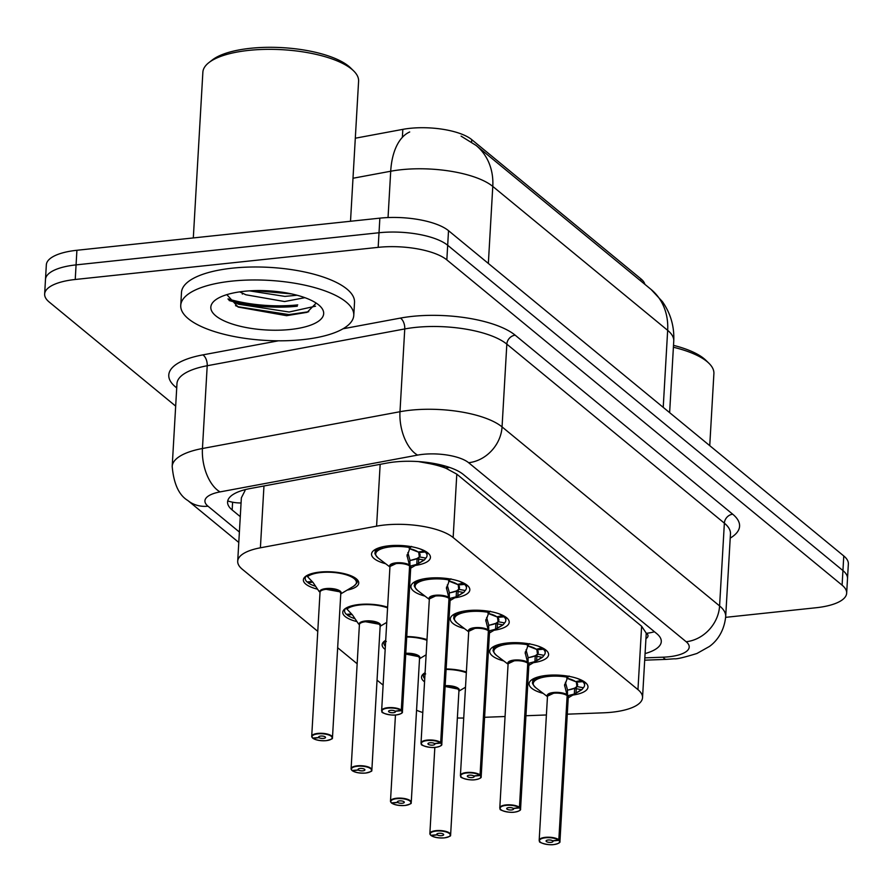 <?xml version="1.0" encoding="UTF-8"?>
<svg xmlns="http://www.w3.org/2000/svg" width="893" height="893" viewBox="0 0 893 893"><rect width="100%" height="100%" fill="white"/><g stroke="black" fill="none" stroke-linecap="round" stroke-linejoin="round"><path stroke-width="1.34" d="M317.406 589.146A27.728 9.622 3.3 0 1 303.374 579.858A27.728 9.622 3.3 0 1 319.694 572.1A27.728 9.622 3.3 0 1 358.752 583.051A27.728 9.622 3.3 0 1 347.109 590.128M356.798 621.561A27.728 9.622 3.3 0 1 342.767 612.274A27.728 9.622 3.3 0 1 359.075 604.505A27.728 9.622 3.3 0 1 387.607 607.184M385.173 649.423A27.728 9.622 3.3 0 1 382.148 644.69A27.728 9.622 3.3 0 1 385.698 640.337M424.555 681.828A27.728 9.622 3.3 0 1 421.529 677.095A27.728 9.622 3.3 0 1 425.079 672.742M385.631 563.717A29.502 10.236 3.3 0 1 371.544 554.051A29.502 10.236 3.3 0 1 388.89 545.79A29.502 10.236 3.3 0 1 430.437 557.444A29.502 10.236 3.3 0 1 415.29 565.436M425.012 596.122A29.502 10.236 3.3 0 1 410.925 586.455A29.502 10.236 3.3 0 1 428.272 578.206A29.502 10.236 3.3 0 1 469.83 589.86A29.502 10.236 3.3 0 1 454.671 597.841M464.393 628.538A29.502 10.236 3.3 0 1 450.306 618.871A29.502 10.236 3.3 0 1 467.664 610.611A29.502 10.236 3.3 0 1 509.211 622.265A29.502 10.236 3.3 0 1 494.063 630.257M503.775 660.943A29.502 10.236 3.3 0 1 489.699 651.287A29.502 10.236 3.3 0 1 507.045 643.027A29.502 10.236 3.3 0 1 548.592 654.681A29.502 10.236 3.3 0 1 533.445 662.673M543.156 693.359A29.502 10.236 3.3 0 1 529.08 683.692A29.502 10.236 3.3 0 1 546.427 675.432A29.502 10.236 3.3 0 1 587.974 687.097A29.502 10.236 3.3 0 1 572.826 695.078M567.278 714.177L603.411 712.815A51.995 18.039 -176.7 0 0 611.951 712.212A51.995 18.039 -176.7 0 0 642.536 697.656A51.995 18.039 -176.7 0 0 637.959 689.642L453.153 537.541A51.995 18.039 -176.7 0 0 376.589 526.156L260.399 547.8A51.995 18.039 -176.7 0 0 237.705 561.217A51.995 18.039 -176.7 0 0 242.282 569.232L317.774 631.351M429.433 463.612A51.995 18.039 3.3 0 1 445.987 468.289L445.618 467.977A17.335 6.017 -176.7 0 0 429.433 463.612L418.449 461.592M645.94 638.595A17.335 6.017 -176.7 0 0 646.487 633.293L646.108 632.981A51.995 18.039 3.3 0 1 646.186 634.365L642.536 697.656M644.869 284.331A46.793 16.23 -176.7 0 0 640.917 278.862L471.727 139.621A46.793 16.23 -176.7 0 0 402.832 129.362L355.302 138.214M244.347 489.866A51.995 28.252 79.4 0 0 245.05 490.57L241.367 497.814L237.705 561.217M646.108 632.981L641.62 626.239L456.803 474.15L445.987 468.289M484.598 717.291L505.058 716.521M525.944 715.74L546.404 714.969M416.562 710.259A51.995 18.039 -176.7 0 0 422.791 712.536M457.361 717.983A51.995 18.039 -176.7 0 0 463.724 718.039M337.654 647.726L357.155 663.767M377.047 680.131L383.119 685.132M406.75 636.553A27.728 9.622 3.3 0 1 426.999 639.589M446.132 668.969A27.728 9.622 3.3 0 1 466.38 672.005M297.737 304.881A70.19 24.357 3.3 0 1 228.005 298.898M175.675 406.125L49.227 302.057A51.995 18.039 3.3 0 1 44.65 294.043A51.995 18.039 3.3 0 1 75.235 279.487L378.174 247.35L379.012 232.749A51.995 18.039 3.3 0 1 447.683 245.274L842.936 570.571A51.995 18.039 3.3 0 1 847.513 578.575A51.995 18.039 3.3 0 0 842.936 570.571L447.683 245.274A51.995 18.039 3.3 0 0 379.012 232.749L76.072 264.886L379.012 232.749L379.86 218.149A51.995 18.039 3.3 0 1 448.52 230.673L843.773 555.959A51.995 18.039 3.3 0 1 848.35 563.974L846.664 593.186A51.995 18.039 3.3 0 1 816.09 607.742L725.641 617.342M44.65 294.043L45.487 279.442A51.995 18.039 3.3 0 1 76.072 264.886A51.995 18.039 3.3 0 0 45.487 279.442L46.336 264.83A51.995 18.039 3.3 0 1 76.91 250.274L379.86 218.149M645.07 653.576A51.995 18.039 -176.7 0 0 661.289 641.632A51.995 18.039 -176.7 0 0 656.723 633.617L463.367 474.496A51.995 18.039 -176.7 0 0 386.803 463.099L250.274 488.527A51.995 18.039 -176.7 0 0 227.581 501.955A51.995 18.039 -176.7 0 0 232.158 509.97L240.284 516.645M297.28 306.21A69.319 24.055 3.3 0 1 229.144 300.528A69.319 24.055 3.3 0 0 297.28 306.21M378.174 247.35A51.995 18.039 3.3 0 1 446.835 259.885L842.099 585.172A51.995 18.039 3.3 0 1 846.664 593.186M583.252 687.867A25.997 9.019 -176.7 0 0 584.569 685.266A25.997 9.019 -176.7 0 0 582.727 681.649L576.298 682.207A19.054 6.619 3.3 0 1 576.867 686.538A1.73 0.603 -176.7 0 0 576.978 686.561L583.352 687.744L582.124 689.396L574.311 694.04L567.524 695.77L567.435 690.501M540.008 841.786A10.403 3.605 3.3 0 1 539.182 840.257L547.487 696.149L553.604 693.247A10.403 3.605 -176.7 0 0 547.487 696.149A10.392 3.605 3.3 0 1 555.569 693.113A10.392 3.605 3.3 0 1 567.133 695.591L567.133 695.591A0.871 0.714 126.5 0 1 567.155 695.468L564.555 685.121M558.951 842.869A10.403 3.605 3.3 0 0 559.944 841.452C560.424 842.668 558.348 843.706 553.727 844.588C547.521 845.582 537.82 841.999 539.696 841.608L539.182 840.257A10.403 3.605 3.3 0 1 545.299 837.344A10.403 3.605 3.3 0 1 558.839 839.699L558.505 840.067A10.057 3.483 -176.7 0 0 545.422 837.79A10.057 3.483 -176.7 0 0 540.388 842.155A10.057 3.483 -176.7 0 0 553.671 844.577A10.057 3.483 -176.7 0 0 558.862 840.358L559.208 840A10.403 3.605 3.3 0 1 559.944 841.452L568.249 697.355A10.403 3.605 -176.7 0 0 567.513 695.904L567.513 695.893A0.871 0.748 132.7 0 1 567.524 695.77M567.155 695.468L567.479 689.798L565.403 682.263M558.839 839.699L567.144 695.602A10.403 3.605 -176.7 0 0 553.604 693.247M558.862 840.358L552.756 840.893A3.472 1.206 3.3 0 1 553.001 841.385A3.472 1.206 3.3 0 1 550.97 842.356A3.472 1.206 3.3 0 1 546.081 840.983A3.472 1.206 3.3 0 1 548.123 840.012A3.472 1.206 3.3 0 1 552.633 840.793L558.505 840.067M559.208 840L567.122 695.937M564.733 684.116L564.622 686.058L567.87 676.403M580.818 690.322L582.124 689.396A25.339 8.796 3.3 0 1 580.818 690.322L568.227 697.824M547.465 696.64L535.8 687.744A25.339 8.796 3.3 0 1 539.763 678.178A25.339 8.796 3.3 0 1 567.289 677.195L569.142 676.057M540.712 676.325L532.674 682.274A25.997 9.019 -176.7 0 0 532.663 682.419M566.765 678.189A19.054 6.619 3.3 0 1 575.594 681.638L566.754 678.211M574.858 688.023A19.054 6.619 3.3 0 1 567.468 690.066M567.848 690.11L574.634 688.157L576.867 686.538L576.342 681.56M575.572 681.66L581.834 680.31M582.727 681.649L582.783 680.812M540.656 676.347A25.997 9.019 -176.7 0 0 532.663 682.274L532.853 679.071M581.801 680.879A25.997 9.019 -176.7 0 0 577.325 678.457M575.996 693.091L576.253 688.704A3.472 1.206 3.3 0 1 574.657 688.179L574.311 694.04M430.973 835.312L431.263 835.602A10.057 3.483 -176.7 0 0 444.357 837.868A10.057 3.483 -176.7 0 0 449.38 833.515A10.057 3.483 -176.7 0 0 436.108 831.082A10.057 3.483 -176.7 0 0 430.906 835.301L437.012 834.765L437.068 833.828M437.012 834.765A3.472 1.206 3.3 0 1 436.766 834.285A3.472 1.206 3.3 0 1 438.809 833.314A3.472 1.206 3.3 0 1 443.687 834.676A3.472 1.206 3.3 0 1 441.655 835.647A3.472 1.206 3.3 0 1 437.146 834.866L431.263 835.602M437.146 834.866L437.202 833.738M430.906 835.301L430.605 835.011A10.403 3.605 3.3 0 1 429.868 833.56A10.403 3.605 3.3 0 1 435.985 830.646A10.403 3.605 3.3 0 1 450.63 834.754L458.946 690.657A10.403 3.605 -176.7 0 0 458.031 689.05A10.403 3.605 -176.7 0 0 445.127 686.471L458.031 689.05L458.935 690.646A10.392 3.605 3.3 0 0 458.031 689.05A10.392 3.605 3.3 0 0 445.127 686.471M424.577 673.099L425.66 673.925M424.633 673.009A25.997 9.019 -176.7 0 0 423.349 675.577A25.997 9.019 -176.7 0 0 424.733 678.736M543.87 655.462A25.997 9.019 -176.7 0 0 545.188 652.861A25.997 9.019 -176.7 0 0 543.346 649.233L536.916 649.803A19.054 6.619 3.3 0 1 537.486 654.122A1.73 0.603 -176.7 0 0 537.597 654.145L543.96 655.339L542.732 656.991L534.929 661.624L528.143 663.354L528.053 658.085M500.616 809.371A10.403 3.605 3.3 0 1 499.801 807.841A10.403 3.605 3.3 0 1 505.918 804.939A10.403 3.605 3.3 0 1 519.447 807.283L527.752 663.175A0.871 0.714 126.5 0 1 527.763 663.053L525.173 652.705M519.447 807.283L519.123 807.652A10.057 3.483 -176.7 0 0 506.041 805.374A10.057 3.483 -176.7 0 0 501.006 809.739A10.057 3.483 -176.7 0 0 514.279 812.161A10.057 3.483 -176.7 0 0 519.48 807.942L519.826 807.596A10.403 3.605 3.3 0 1 520.563 809.047L528.868 664.939A10.403 3.605 -176.7 0 0 528.131 663.488L528.12 663.477A0.871 0.748 132.7 0 1 528.143 663.354M527.763 663.053L528.098 657.393L526.022 649.858M519.48 807.942L513.375 808.489A3.472 1.206 3.3 0 1 513.62 808.969A3.472 1.206 3.3 0 1 511.577 809.94A3.472 1.206 3.3 0 1 506.699 808.567A3.472 1.206 3.3 0 1 508.742 807.596A3.472 1.206 3.3 0 1 513.252 808.388L519.123 807.652M514.223 660.831A10.403 3.605 -176.7 0 0 508.106 663.745L514.223 660.831A10.403 3.605 -176.7 0 1 527.763 663.186A10.392 3.605 3.3 0 0 516.187 660.697A10.392 3.605 3.3 0 0 508.106 663.745L499.801 807.841L500.314 809.203C498.428 809.583 508.139 813.166 514.335 812.183C518.967 811.302 521.043 810.252 520.563 809.047A10.403 3.605 3.3 0 1 519.57 810.464M519.826 807.596L528.131 663.488M525.352 651.7L525.24 653.654L528.477 643.998M541.426 657.907L542.732 656.991A25.339 8.796 3.3 0 1 541.426 657.907L528.846 665.408M508.084 664.225L496.419 655.339A25.339 8.796 3.3 0 1 500.37 645.762A25.339 8.796 3.3 0 1 527.908 644.779L529.75 643.641M501.33 643.92L493.293 649.87A25.997 9.019 -176.7 0 0 493.282 650.015M542.453 647.894L536.191 649.244L527.361 645.795M527.383 645.773A19.054 6.619 3.3 0 1 536.213 649.222M535.476 655.607A19.054 6.619 3.3 0 1 528.076 657.661M536.916 649.78L536.95 649.155M528.466 657.695L535.253 655.752L537.486 654.122L536.872 649.803M543.346 649.233L543.39 648.396M501.263 643.931A25.997 9.019 -176.7 0 0 493.282 649.858L493.472 646.655M542.419 648.463A25.997 9.019 -176.7 0 0 537.943 646.041M534.929 661.624L535.253 655.752M489.085 625.29L495.872 623.336L498.093 621.707A1.73 0.603 -176.7 0 0 498.205 621.729L504.578 622.923L503.351 624.575L495.548 629.219L488.761 630.949L488.672 625.669M461.234 776.955A10.403 3.605 3.3 0 1 460.42 775.437A10.403 3.605 3.3 0 1 466.526 772.523A10.403 3.605 3.3 0 1 480.066 774.878L488.371 630.759A0.871 0.714 126.5 0 1 488.382 630.637L485.792 620.289M480.066 774.878L479.742 775.236A10.057 3.483 -176.7 0 0 466.659 772.958A10.057 3.483 -176.7 0 0 461.625 777.323A10.057 3.483 -176.7 0 0 474.897 779.745A10.057 3.483 -176.7 0 0 480.099 775.537L480.445 775.18A10.403 3.605 3.3 0 1 481.182 776.631L489.487 632.523A10.403 3.605 -176.7 0 0 488.75 631.083L488.739 631.072A0.871 0.748 132.7 0 1 488.761 630.949M488.382 630.637L488.705 624.977L486.629 617.443M480.099 775.537L473.993 776.073A3.472 1.206 3.3 0 1 474.239 776.553A3.472 1.206 3.3 0 1 472.196 777.524A3.472 1.206 3.3 0 1 467.318 776.162A3.472 1.206 3.3 0 1 469.361 775.191A3.472 1.206 3.3 0 1 473.87 775.972L479.742 775.236M488.382 630.771A10.403 3.605 -176.7 0 0 474.842 628.415A10.403 3.605 -176.7 0 0 468.725 631.329L474.842 628.426M480.445 775.18L488.359 631.117M485.971 619.284L485.859 621.238L489.096 611.582M502.045 625.502L503.351 624.575A25.339 8.796 3.3 0 1 502.045 625.502L489.464 632.992M468.691 631.82L457.037 622.923A25.339 8.796 3.3 0 1 460.989 613.346A25.339 8.796 3.3 0 1 488.516 612.375L490.369 611.236M461.949 611.504L453.912 617.454A25.997 9.019 -176.7 0 0 453.89 617.599M503.072 615.489L496.809 616.829L487.98 613.391M488.002 613.368A19.054 6.619 3.3 0 1 496.832 616.806M498.093 621.707L497.49 617.398A19.054 6.619 3.3 0 1 498.104 621.718M496.095 623.202A19.054 6.619 3.3 0 1 488.694 625.245M504.489 623.046A25.997 9.019 -176.7 0 0 505.806 620.445A25.997 9.019 -176.7 0 0 503.965 616.817L497.535 617.387L497.568 616.739M503.965 616.817L504.009 615.98M461.882 611.515A25.997 9.019 -176.7 0 0 453.901 617.454L454.079 614.25M503.038 616.058A25.997 9.019 -176.7 0 0 498.562 613.636M495.548 629.219L495.872 623.336M465.097 590.641A25.997 9.019 -176.7 0 0 466.425 588.029A25.997 9.019 -176.7 0 0 464.583 584.413L458.154 584.982A19.054 6.619 3.3 0 1 458.723 589.302A1.73 0.603 -176.7 0 0 458.823 589.324L465.197 590.519L463.969 592.171L456.167 596.803L449.369 598.533L449.291 593.265M421.853 744.55A10.403 3.605 3.3 0 1 421.027 743.021A10.403 3.605 3.3 0 1 427.144 740.107A10.403 3.605 3.3 0 1 440.684 742.463L448.989 598.355A0.871 0.714 126.5 0 1 449 598.232L446.411 587.884M440.684 742.463L440.361 742.831A10.057 3.483 -176.7 0 0 427.267 740.554A10.057 3.483 -176.7 0 0 422.244 744.918A10.057 3.483 -176.7 0 0 435.516 747.341A10.057 3.483 -176.7 0 0 440.718 743.121L441.053 742.775A10.403 3.605 3.3 0 1 441.789 744.215L450.105 600.118A10.403 3.605 -176.7 0 0 449.369 598.667L449.358 598.656A0.871 0.748 132.7 0 1 449.369 598.533M449 598.232L449.324 592.572L447.248 585.027M440.718 743.121L434.612 743.657A3.472 1.206 3.3 0 1 434.858 744.148A3.472 1.206 3.3 0 1 432.815 745.119A3.472 1.206 3.3 0 1 427.937 743.746A3.472 1.206 3.3 0 1 429.968 742.775A3.472 1.206 3.3 0 1 434.489 743.556L440.361 742.831M435.46 596.011A10.403 3.605 -176.7 0 0 429.343 598.924L435.46 596.011A10.403 3.605 -176.7 0 1 448.989 598.366A10.392 3.605 3.3 0 0 437.414 595.877A10.392 3.605 3.3 0 0 429.343 598.924L421.027 743.021L421.541 744.371C419.665 744.762 429.366 748.345 435.572 747.363C440.204 746.481 442.269 745.432 441.789 744.215A10.403 3.605 3.3 0 1 440.807 745.644M441.053 742.775L448.978 598.701M446.589 586.88L446.478 588.833L449.715 579.177M462.663 593.086L463.969 592.171A25.339 8.796 3.3 0 1 462.663 593.086L450.072 600.587M429.31 599.404L417.656 590.507A25.339 8.796 3.3 0 1 421.608 580.941A25.339 8.796 3.3 0 1 449.134 579.959L450.987 578.82M422.556 579.088L414.531 585.049A25.997 9.019 -176.7 0 0 414.508 585.194M457.428 584.424L448.599 580.975A19.054 6.619 3.3 0 1 457.45 584.402L463.679 583.073M456.703 590.786A19.054 6.619 3.3 0 1 449.313 592.84M449.704 592.874L456.49 590.92L458.712 589.302L458.187 584.323M464.583 584.413L464.628 583.575M422.501 579.11A25.997 9.019 -176.7 0 0 414.519 585.038L414.698 581.834M463.646 583.642A25.997 9.019 -176.7 0 0 459.169 581.22M457.852 595.854L458.098 591.479A3.472 1.206 3.3 0 1 456.502 590.954L456.167 596.803M425.715 558.225A25.997 9.019 -176.7 0 0 427.044 555.625A25.997 9.019 -176.7 0 0 425.191 551.997L418.772 552.566A19.054 6.619 3.3 0 1 419.342 556.886A1.73 0.603 -176.7 0 0 419.442 556.908L425.816 558.103L424.588 559.755L416.785 564.387L409.987 566.117L409.898 560.849M382.472 712.134A10.403 3.605 3.3 0 1 381.646 710.605A10.403 3.605 3.3 0 1 387.763 707.702A10.403 3.605 3.3 0 1 401.303 710.058L409.597 565.939A0.871 0.714 126.5 0 1 409.619 565.816L407.018 555.468M401.303 710.058L400.968 710.415A10.057 3.483 -176.7 0 0 387.886 708.138A10.057 3.483 -176.7 0 0 382.863 712.502A10.057 3.483 -176.7 0 0 396.135 714.925A10.057 3.483 -176.7 0 0 401.337 710.716L401.671 710.359A10.403 3.605 3.3 0 1 402.408 711.81L410.724 567.702A10.403 3.605 -176.7 0 0 409.976 566.251L409.976 566.251A0.871 0.748 132.7 0 1 409.987 566.117M409.619 565.816L409.943 560.157L407.867 552.622M401.337 710.716L395.219 711.252A3.472 1.206 3.3 0 1 395.465 711.732A3.472 1.206 3.3 0 1 393.433 712.703A3.472 1.206 3.3 0 1 388.544 711.33A3.472 1.206 3.3 0 1 390.587 710.359A3.472 1.206 3.3 0 1 395.097 711.152L400.968 710.415M396.068 563.595A10.403 3.605 -176.7 0 0 389.951 566.508L396.068 563.595A10.403 3.605 -176.7 0 1 409.608 565.95A10.392 3.605 3.3 0 0 398.032 563.461A10.392 3.605 3.3 0 0 389.962 566.508L381.646 710.605L382.159 711.967C380.284 712.346 389.984 715.929 396.191 714.947C400.812 714.065 402.888 713.016 402.408 711.81A10.403 3.605 3.3 0 1 401.415 713.228M401.671 710.359L409.586 566.296M407.208 554.464L407.096 556.417L410.334 546.762M423.282 560.67L424.588 559.755A25.339 8.796 3.3 0 1 423.282 560.67L410.691 568.171M389.928 566.988L378.264 558.103A25.339 8.796 3.3 0 1 382.226 548.525A25.339 8.796 3.3 0 1 409.753 547.543L411.606 546.404M383.175 546.683L375.138 552.633A25.997 9.019 -176.7 0 0 375.127 552.778M409.228 548.548A19.054 6.619 3.3 0 1 418.069 551.986L409.217 548.559M417.321 558.382A19.054 6.619 3.3 0 1 409.932 560.424M418.772 552.544L418.806 551.919M410.311 560.458L417.109 558.516L419.33 556.886L418.728 552.566M418.08 552.008L424.264 551.238L424.298 550.657M425.191 551.997L425.247 551.16M383.119 546.695A25.997 9.019 -176.7 0 0 375.138 552.633L375.317 549.418M424.264 551.238A25.997 9.019 -176.7 0 0 419.788 548.804M416.785 564.387L417.109 558.516M391.692 803.142L391.882 803.187A10.057 3.483 -176.7 0 0 404.976 805.464A10.057 3.483 -176.7 0 0 409.999 801.099A10.057 3.483 -176.7 0 0 396.726 798.677A10.057 3.483 -176.7 0 0 391.525 802.885L391.223 802.595A10.403 3.605 3.3 0 1 390.487 801.144A10.403 3.605 3.3 0 1 396.604 798.23A10.403 3.605 3.3 0 1 411.249 802.338C409.44 803.131 415.078 802.941 405.031 805.486C399.048 805.709 394.606 804.928 391.692 803.142L391.592 802.885M391.525 802.885L397.631 802.349A3.472 1.206 3.3 0 1 397.385 801.869A3.472 1.206 3.3 0 1 399.428 800.898A3.472 1.206 3.3 0 1 404.306 802.271A3.472 1.206 3.3 0 1 402.274 803.242A3.472 1.206 3.3 0 1 397.753 802.45L391.882 803.187M397.753 802.45L397.82 801.334M410.255 803.767A10.403 3.605 3.3 0 0 411.249 802.338L419.554 658.241A10.403 3.605 -176.7 0 0 418.638 656.634A10.403 3.605 -176.7 0 0 405.735 654.056L418.638 656.634L419.554 658.241A10.392 3.605 3.3 0 0 418.638 656.634A10.392 3.605 3.3 0 0 405.746 654.056M397.631 802.349L397.686 801.423M385.196 640.683L386.278 641.509M385.251 640.594A25.997 9.019 -176.7 0 0 383.968 643.161A25.997 9.019 -176.7 0 0 385.352 646.331M352.21 770.492L352.501 770.771A10.057 3.483 -176.7 0 0 365.583 773.048A10.057 3.483 -176.7 0 0 370.617 768.683A10.057 3.483 -176.7 0 0 357.345 766.261A10.057 3.483 -176.7 0 0 352.143 770.48L358.249 769.945L358.305 769.007M358.249 769.945A3.472 1.206 3.3 0 1 358.004 769.453A3.472 1.206 3.3 0 1 360.046 768.482A3.472 1.206 3.3 0 1 364.924 769.855A3.472 1.206 3.3 0 1 362.882 770.826A3.472 1.206 3.3 0 1 358.372 770.045L352.501 770.771M358.372 770.045L358.439 768.918M365.527 621.718L379.257 624.229L380.172 625.826A10.403 3.605 -176.7 0 0 379.257 624.229A10.403 3.605 -176.7 0 0 365.527 621.718A10.403 3.605 -176.7 0 0 359.41 624.631L351.105 768.739A10.403 3.605 3.3 0 1 357.222 765.826A10.403 3.605 3.3 0 1 371.868 769.933A10.403 3.605 3.3 0 1 370.874 771.351M352.143 770.48L351.842 770.179A10.403 3.605 3.3 0 1 351.105 768.739L351.92 770.413M346.238 608.345L352.467 614.931L358.595 624.017M352.099 614.551L347.366 615.143A25.997 9.019 -176.7 0 0 355.001 618.693M345.87 608.189A25.997 9.019 -176.7 0 0 344.586 610.756A25.997 9.019 -176.7 0 0 346.428 614.373L351.518 613.926M312.829 738.076L313.119 738.366A10.057 3.483 -176.7 0 0 326.202 740.643A10.057 3.483 -176.7 0 0 331.236 736.279A10.057 3.483 -176.7 0 0 317.953 733.856A10.057 3.483 -176.7 0 0 312.762 738.065L318.868 737.529L318.924 736.591M318.868 737.529A3.472 1.206 3.3 0 1 318.622 737.049A3.472 1.206 3.3 0 1 320.654 736.078A3.472 1.206 3.3 0 1 325.543 737.439A3.472 1.206 3.3 0 1 323.5 738.411A3.472 1.206 3.3 0 1 318.991 737.629L313.119 738.366M318.991 737.629L319.058 736.502M326.146 589.313L339.876 591.813L340.791 593.421A10.403 3.605 -176.7 0 0 339.876 591.813A10.403 3.605 -176.7 0 0 326.146 589.313A10.403 3.605 -176.7 0 0 320.029 592.215L311.713 736.323A10.403 3.605 3.3 0 1 317.83 733.41A10.403 3.605 3.3 0 1 332.486 737.518A10.403 3.605 3.3 0 1 331.493 738.935M312.762 738.065L312.461 737.774A10.403 3.605 3.3 0 1 311.713 736.323L312.539 737.998M306.857 575.94L313.086 582.526L319.203 591.612M312.717 582.136L307.973 582.727L308.029 581.879M306.489 575.773A25.997 9.019 -176.7 0 0 305.205 578.34A25.997 9.019 -176.7 0 0 307.047 581.957L312.126 581.51M357.1 581.488A25.997 9.019 -176.7 0 0 357.111 581.332A25.997 9.019 -176.7 0 0 356.128 578.642M307.973 582.727A25.997 9.019 -176.7 0 0 315.62 586.288M673.4 347.243A77.992 27.058 3.3 0 1 708.953 363.295A77.992 27.058 3.3 0 1 713.898 373.609L709.745 445.652M673.512 345.357A74.521 25.852 3.3 0 1 705.894 360.314L708.953 363.295M231.711 281.139A86.654 30.061 3.3 0 1 353.773 315.385A86.654 30.061 3.3 0 1 302.805 339.641A86.654 30.061 3.3 0 1 180.743 305.406A86.654 30.061 3.3 0 1 231.711 281.139M180.743 305.406L181.491 292.424A86.654 30.061 3.3 0 1 232.459 268.157A86.654 30.061 3.3 0 1 354.521 302.403L353.773 315.385M193.312 237.929L202.867 72.221A77.992 27.058 3.3 0 1 208.973 62.555A77.992 27.058 3.3 0 1 248.745 50.388A77.992 27.058 3.3 0 1 353.639 70.893A77.992 27.058 3.3 0 1 358.595 81.207L350.514 221.252M208.973 62.555L212.344 59.931A74.521 25.852 3.3 0 1 250.353 48.311A74.521 25.852 3.3 0 1 350.592 67.901L353.639 70.893M249.493 290.861L284.9 296.398L297.09 295.237M239.704 291.866L245.876 294.779L284.599 301.544L304.87 297.67M226.844 294.645L238.141 307.058L286.586 315.687L307.159 312.316L315.798 303.486M290.437 329.472A56.505 19.601 3.3 0 1 227.849 322.451A56.505 19.601 3.3 0 1 215.258 300.126A56.505 19.601 3.3 0 1 244.079 291.319A56.505 19.601 3.3 0 1 320.085 306.176A56.505 19.601 3.3 0 1 290.437 329.472M228.295 299.367L238.554 304.223L289.12 312.014L315.564 306.176M254.661 290.616L291.576 293.909M235.506 305.652L238.409 306.801L288.964 314.593L308.732 311.713M646.487 633.293A51.995 44.047 -50.5 0 0 654.457 631.764M402.832 129.362L402.363 137.343M471.727 139.621L471.593 142.043M640.917 278.862L640.794 280.971M227.726 500.94A51.995 44.047 -50.5 0 0 241.065 502.971M445.618 467.977A51.995 44.047 -50.5 0 0 449.503 467.407M641.62 626.239L637.959 689.642M263.96 485.982L260.399 547.8M380.161 464.338L376.589 526.156M456.803 474.15L453.153 537.541M461.101 136.149L476.103 145.436A60.657 51.392 129.5 0 1 492.78 186.414A69.319 24.055 -176.7 0 0 401.236 169.715A69.319 24.055 -176.7 0 0 390.71 171.233L352.992 178.254M409.708 131.974A60.657 32.952 79.4 0 0 390.71 171.233L388.042 217.557M663.22 407.364L667.663 330.343A60.657 51.392 -50.5 0 0 650.986 289.365L662.427 301.644C670.654 313.443 674.427 326.57 673.757 341.026A69.319 24.055 -176.7 0 0 667.663 330.343L492.78 186.414L488.348 263.446M448.52 230.673L446.835 259.885M843.773 555.959L842.099 585.172M76.91 250.274L75.235 279.487M644.824 657.873L663.131 657.181A34.66 12.022 -176.7 0 0 668.824 656.779A34.66 12.022 -176.7 0 0 686.159 641.732L468.624 462.708A34.66 12.022 -176.7 0 0 422.858 454.347A34.66 12.022 -176.7 0 0 417.589 455.106L220.058 491.898A34.66 12.022 -176.7 0 0 207.98 506.186L239.391 532.038M220.058 491.898A34.66 18.831 79.4 0 1 202.443 448.509L399.986 411.718A69.319 24.055 3.3 0 1 410.512 410.2A69.319 24.055 3.3 0 1 502.056 426.899L719.591 605.923A69.319 24.055 3.3 0 1 725.685 616.616L730.463 533.847A69.319 24.055 -176.7 0 0 724.368 523.164L506.833 344.14A69.319 24.055 -176.7 0 0 415.278 327.43A69.319 24.055 -176.7 0 0 404.752 328.948L207.209 365.739A69.319 24.055 -176.7 0 0 176.97 383.633L172.193 466.403A69.319 24.055 3.3 0 1 202.443 448.509L207.209 365.739A8.662 4.711 -100.6 0 0 202.811 354.889L278.404 340.813M343.012 328.78L400.354 318.098A77.992 27.058 3.3 0 1 515.183 335.188L732.718 514.212A8.662 7.345 -50.5 0 0 724.368 523.164L719.591 605.923A34.66 29.369 129.5 0 1 686.159 641.732M400.354 318.098A8.662 4.711 -100.6 0 1 404.752 328.948L399.986 411.718A34.66 18.831 79.4 0 0 417.589 455.106M732.718 514.212A77.992 27.058 3.3 0 1 730.217 538.111M176.725 387.93L175.642 387.049A77.992 27.058 3.3 0 1 202.811 354.889M468.624 462.708A34.66 29.369 129.5 0 0 502.056 426.899L506.833 344.14A8.662 7.345 -50.5 0 1 515.183 335.188M176.769 387.004A8.662 7.345 -50.5 0 0 175.642 387.049M207.98 506.186A34.66 29.369 129.5 0 1 187.82 500.504L238.788 542.442M663.131 657.181A34.66 8.629 87.8 0 0 666.301 659.369L644.69 660.184M232.604 502.201L232.158 509.97M568.205 695.625A10.716 3.717 3.3 0 1 568.238 697.6M547.476 696.428A10.716 3.717 3.3 0 1 553.749 692.477A10.716 3.717 3.3 0 1 566.899 694.553M568.841 676.314L566.932 678.044M581.611 689.709L576.253 688.704A1.73 0.558 100.6 0 1 576.978 686.561M445.172 685.712A10.716 3.717 3.3 0 1 455.932 687.085A10.716 3.717 3.3 0 1 458.924 690.925M431.085 835.547C433.987 837.344 438.43 838.125 444.413 837.891C454.459 835.357 448.822 835.535 450.63 834.754A10.403 3.605 3.3 0 1 449.637 836.172M446.109 669.426A25.339 8.785 3.3 0 1 466.336 672.708M528.823 663.22A10.716 3.717 3.3 0 1 528.857 665.185M508.095 664.012A10.716 3.717 3.3 0 1 514.368 660.061A10.716 3.717 3.3 0 1 527.517 662.137M528.355 663.711A10.392 3.605 3.3 0 0 528.12 663.477L527.741 663.521M529.46 643.909L527.551 645.628M536.615 660.675L536.872 656.299A3.472 1.206 3.3 0 1 535.264 655.775M542.23 657.304L536.872 656.299A1.73 0.558 100.6 0 1 537.597 654.145M489.442 630.804A10.716 3.717 3.3 0 1 489.476 632.78M468.702 631.608A10.716 3.717 3.3 0 1 474.976 627.656A10.716 3.717 3.3 0 1 488.125 629.732M488.371 630.759A10.392 3.605 3.3 0 0 476.806 628.281A10.392 3.605 3.3 0 0 468.725 631.329L460.42 775.437L460.933 776.787C459.047 777.178 468.758 780.75 474.953 779.768C479.586 778.886 481.662 777.836 481.182 776.631A10.403 3.605 3.3 0 1 480.188 778.049M490.078 611.493L488.158 613.223M497.234 628.259L497.479 623.883A3.472 1.206 3.3 0 1 495.883 623.359M502.848 624.888L497.479 623.883A1.73 0.558 100.6 0 1 498.205 621.729M450.05 598.388A10.716 3.717 3.3 0 1 450.083 600.364M429.321 599.192A10.716 3.717 3.3 0 1 435.594 595.24A10.716 3.717 3.3 0 1 448.744 597.317M450.697 579.077L448.777 580.807M463.456 592.472L458.098 591.479A1.73 0.558 100.6 0 1 458.823 589.324M410.668 565.983A10.716 3.717 3.3 0 1 410.702 567.959M389.94 566.776A10.716 3.717 3.3 0 1 396.213 562.824A10.716 3.717 3.3 0 1 409.362 564.901M411.316 546.672L409.396 548.391M418.46 563.438L418.717 559.063A3.472 1.206 3.3 0 1 417.12 558.538M424.075 560.067L418.717 559.063A1.73 0.558 100.6 0 1 419.442 556.908M405.779 653.308A10.716 3.717 3.3 0 1 416.551 654.669A10.716 3.717 3.3 0 1 419.543 658.509M406.728 637.01A25.339 8.785 3.3 0 1 426.954 640.292M359.399 624.877A10.716 3.717 3.3 0 1 370.07 620.881A10.716 3.717 3.3 0 1 380.161 626.093M360.058 623.47A10.392 3.605 3.3 0 1 369.434 621.595A10.392 3.605 3.3 0 1 379.257 624.229A10.392 3.605 3.3 0 1 380.172 625.826L371.868 769.933C370.048 770.715 375.696 770.536 365.639 773.07C359.667 773.293 355.224 772.512 352.311 770.726M346.897 609.093A25.339 8.785 3.3 0 1 387.573 607.876M320.018 592.461A10.716 3.717 3.3 0 1 330.689 588.476A10.716 3.717 3.3 0 1 340.78 593.689M320.676 591.066A10.392 3.605 3.3 0 1 330.053 589.19A10.392 3.605 3.3 0 1 339.876 591.813A10.392 3.605 3.3 0 1 340.791 593.421L332.486 737.518C330.667 738.31 336.315 738.12 326.258 740.654C320.286 740.889 315.843 740.107 312.93 738.321M307.516 576.688A25.339 8.785 3.3 0 1 341.706 573.641A25.339 8.785 3.3 0 1 353.371 586.4C356.486 583.81 357.736 582.124 357.111 581.332L357.211 579.613M476.103 145.436L650.986 289.365M242.383 293.25L242.327 294.11M673.757 341.026L669.627 412.644M666.301 659.369L674.349 658.788C676.604 659.201 684.138 657.427 696.942 653.475L709.377 646.487C713.82 643.373 723.866 634.421 725.685 616.616M172.193 466.403C173.722 483.827 178.935 495.191 187.82 500.504M535.8 687.744C532.987 684.797 531.949 682.966 532.663 682.274M584.569 685.266L584.759 682.062M430.694 835.234L429.868 833.56L434.835 747.43M458.913 691.137L465.499 687.219M423.349 675.577L423.449 673.858M496.419 655.339C493.606 652.381 492.568 650.562 493.282 649.87M545.188 652.861L545.377 649.646M457.037 622.923C454.224 619.965 453.175 618.146 453.901 617.454M505.806 620.445L505.996 617.242M417.656 590.507C414.843 587.561 413.794 585.73 414.519 585.049M466.425 588.029L466.604 584.826M378.264 558.103C375.462 555.145 374.413 553.325 375.138 552.633M427.044 555.625L427.222 552.41M391.313 802.818L390.487 801.144L395.454 715.014M419.531 658.721L426.117 654.803M383.968 643.161L384.068 641.442M380.15 626.306L386.736 622.388M344.586 610.756L344.687 609.037M340.758 593.901L353.371 586.4M305.205 578.34L305.306 576.621"/></g></svg>
